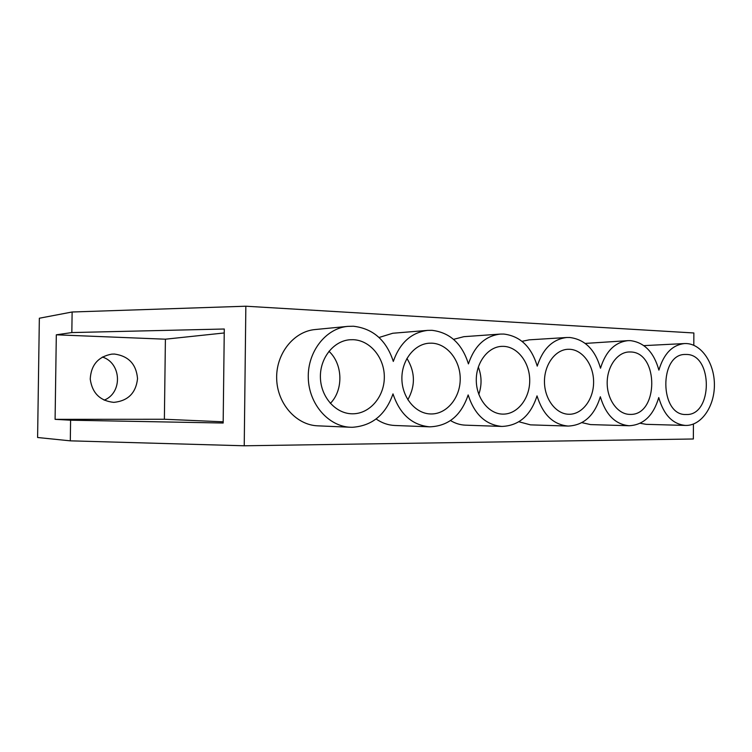 <?xml version="1.0" encoding="UTF-8"?>
<svg xmlns="http://www.w3.org/2000/svg" width="752" height="752" viewBox="0 0 752 752"><rect width="100%" height="100%" fill="white"/><g stroke="black" fill="none" stroke-linecap="round" stroke-linejoin="round"><path stroke-width="1.13" d="M503.182 414.117L502.787 414.117C488.941 413.995 476.514 398.607 476.289 380.709C475.875 362.821 487.738 347.001 501.575 346.371L503.708 346.362C517.987 346.916 529.953 363.056 529.718 380.832C529.699 398.616 517.489 414.23 503.182 414.117M431.253 413.967L430.755 413.957C415.715 413.788 402.207 397.827 401.897 379.196C401.389 360.575 414.192 344.031 429.223 343.203L431.874 343.175C447.459 343.786 460.487 360.669 460.215 379.215C460.177 397.78 446.867 414.079 431.253 413.967M352.575 413.797L351.945 413.788C335.561 413.562 320.841 396.99 320.408 377.589C319.779 358.196 333.578 340.853 349.943 339.754L353.308 339.697C370.398 340.374 384.629 358.055 384.319 377.457C384.263 396.868 369.683 413.92 352.575 413.797M566.82 337.498L569.725 337.488C584.877 339.415 595.142 349.652 600.51 368.217C605.736 351.334 614.91 342.141 628.033 340.647L630.449 340.637C644.436 342.461 653.911 352.293 658.893 370.125C663.753 353.778 672.297 344.924 684.527 343.561L686.557 343.561C701.851 344.275 714.607 363.733 714.4 385.127C714.419 406.531 701.475 425.444 686.153 425.444L685.486 425.435C672.636 424.184 663.725 414.888 658.752 397.554C653.413 415.583 643.552 424.983 629.161 425.745C615.305 424.41 605.698 414.747 600.331 396.746C594.531 415.555 583.815 425.331 568.174 426.074C553.19 424.645 542.812 414.578 537.022 395.881C530.686 415.527 518.983 425.717 501.922 426.44C485.689 424.899 474.427 414.39 468.158 394.932C461.211 415.518 448.389 426.149 429.683 426.835C412.04 425.143 399.81 414.164 392.995 393.888C385.71 414.728 372.193 425.858 352.434 427.286L350.592 427.258C328.586 426.544 308.865 404.144 308.282 377.918C307.427 351.692 325.898 328.248 347.856 326.368L353.44 326.236C373.124 328.568 386.415 340.308 393.305 361.439C399.838 342.865 411.269 332.516 427.587 330.391L431.986 330.325C449.95 332.506 462.095 343.692 468.421 363.893C474.484 345.882 485.096 335.956 500.268 334.085L503.802 334.057C520.271 336.106 531.42 346.804 537.229 366.139C542.859 348.712 552.729 339.161 566.82 337.498L529.182 339.848L522.029 341.333M379.046 337.488L392.779 333.249L427.587 330.391M453.55 339.349L463.852 336.68L500.268 334.085M347.856 326.368L315.116 329.545C293.778 331.378 275.852 353.76 276.67 378.754C277.234 403.758 296.354 425.124 317.748 425.829L350.592 427.258M569.64 349.285L567.892 349.285C555.126 349.765 544.119 364.927 544.467 382.138C544.645 399.35 556.104 414.164 568.888 414.258L569.208 414.267C582.358 414.371 593.591 399.387 593.601 382.317C593.807 365.256 582.781 349.783 569.64 349.285M630.383 351.974L628.926 351.974C617.11 352.35 606.892 366.901 607.184 383.464C607.325 400.036 617.928 414.324 629.753 414.39L630.016 414.39C658.771 415.762 659.109 351.908 630.383 351.974M628.033 340.647L585.235 343.42M686.51 354.465L685.279 354.465C658.884 353.816 659.598 415.724 685.984 414.512L686.209 414.512C712.84 415.837 713.112 354.342 686.51 354.465M114.483 354.051L111.738 354.126C98.221 356.645 91.048 364.955 90.231 379.074C92.195 393.089 100.016 400.854 113.693 402.358L113.825 402.367C128.028 400.919 135.933 393.014 137.541 378.66C136.309 364.25 128.63 356.053 114.483 354.051M684.527 343.561L643.872 345.629M693.805 345.281L693.861 332.976L245.848 306.214L72.126 311.995L39.348 318.228L37.6 437.504L70.303 440.841L244.231 445.786L693.353 438.989L693.429 424.053M429.683 426.835L394.8 425.482C388.154 425.19 381.931 423.028 376.122 418.977M640.206 423.282L646.175 424.335L685.486 425.435M581.907 422.652L590.527 424.589L629.161 425.745M518.899 421.769L530.47 424.861L568.174 426.074M501.922 426.44L465.441 425.162C460.243 424.965 455.28 423.432 450.551 420.565M245.848 306.214L244.231 445.786M102.375 357.021C121.58 362.953 122.783 392.864 104.133 400.167M72.126 311.995L71.835 332.572L56.315 334.809L55.093 419.343L70.594 420.199L70.303 440.841M70.594 420.199L223.165 423.019L224.284 329.009L71.835 332.572M224.237 332.957L165.402 339.199L56.315 334.809M165.402 339.199L164.378 419.249L223.184 421.816M164.378 419.249L55.093 419.343M328.934 351.287C342.912 363.996 343.617 389.968 330.354 403.392M406.926 358.413C415.236 372.014 415.536 385.795 407.828 399.744M478.31 366.995C481.778 376.056 481.938 385.174 478.808 394.349"/></g></svg>
